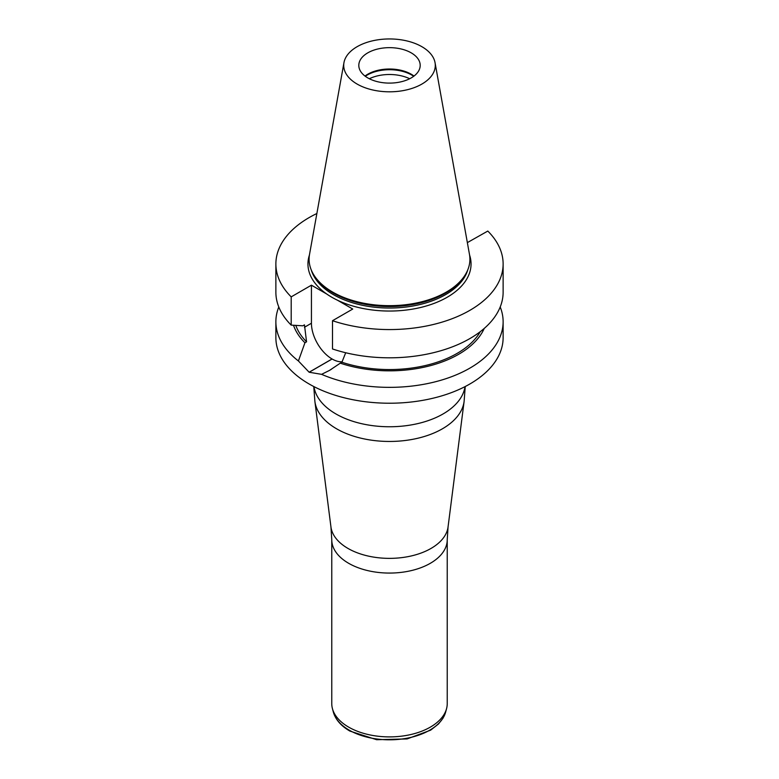 <?xml version="1.0" encoding="UTF-8"?>
<svg xmlns="http://www.w3.org/2000/svg" width="779" height="779" viewBox="0 0 779 779"><rect width="100%" height="100%" fill="white"/><g stroke="black" fill="none" stroke-linecap="round" stroke-linejoin="round"><path stroke-width="1.17" d="M278.794 306.984A113.627 65.602 0 0 0 275.873 321.756L275.873 337.628A113.627 65.602 0 0 0 321.571 390.211A113.627 65.602 0 0 0 440.447 396.258A113.627 65.602 0 0 0 503.127 337.628L503.127 321.756A113.627 65.602 0 0 0 500.206 306.984M332.506 320.714L332.506 348.963A113.627 65.602 0 0 0 446.221 349.05A113.627 65.602 0 0 0 503.127 292.213L503.127 263.964A113.627 65.602 0 0 1 446.221 320.812A113.627 65.602 0 0 1 332.506 320.714L352.741 309.039L337.511 300.236A81.552 47.081 180 0 1 326.674 293.985L311.434 285.182L291.2 296.867A113.627 65.602 0 0 1 275.873 263.964A113.627 65.602 0 0 1 316.868 213.514M503.127 263.964A113.627 65.602 0 0 0 487.8 231.061L467.351 242.62M275.873 263.964L275.873 292.213A113.627 65.602 0 0 0 291.2 325.116L291.2 296.867M295.806 325.398A95.622 55.212 0 0 0 306.556 341.825L304.462 324.862L302.827 325.807L291.2 325.116M480.322 331.63A95.622 55.212 0 0 1 341.913 362.235L345.701 352.741M293.508 325.262A97.833 56.487 0 0 0 304.94 342.76L306.556 341.825M341.913 362.235L340.296 363.17A97.833 56.487 0 0 0 484.246 328.417M275.873 321.756A113.627 65.602 0 0 0 298.415 360.979L304.94 342.76M340.296 363.17L329.536 370.385L321.571 374.339A113.627 65.602 0 0 0 440.447 380.395A113.627 65.602 0 0 0 503.127 321.756M321.571 374.339L309.175 372.245A113.627 65.602 180 0 1 309.127 372.216L298.415 360.979M343.958 62.661L309.516 254.46A80.412 46.428 0 0 0 316.099 278.2L317.034 279.408A79.39 45.834 0 0 0 445.637 293.108A79.39 45.834 0 0 0 461.966 279.408L462.901 278.2A80.412 46.428 0 0 0 469.484 254.46L435.042 62.661A45.786 26.428 0 0 0 389.5 38.95A45.786 26.428 0 0 0 343.958 62.661A45.786 26.428 0 0 0 369.821 89.244A45.786 26.428 0 0 0 421.877 84.074A45.786 26.428 0 0 0 435.042 62.661M316.099 278.2A80.412 46.428 0 0 0 446.357 292.076A80.412 46.428 0 0 0 462.901 278.2M390.561 83.09A25.259 14.587 0 0 0 388.439 83.09M409.686 78.737A31.423 18.141 0 0 0 369.314 78.737M413.698 76.284A31.423 18.141 0 0 0 365.302 76.284M414 76.06A30.693 17.722 0 0 0 365 76.06M411.205 77.91A30.693 17.722 0 0 0 420.193 65.378A30.693 17.722 0 0 0 389.5 47.655A30.693 17.722 0 0 0 358.807 65.378A30.693 17.722 0 0 0 377.757 81.756A30.693 17.722 0 0 0 411.205 77.91M311.434 285.182L311.434 323.236A29.174 16.846 -120 0 0 332.068 358.973L332.117 359.002A29.174 16.846 -120 0 0 342.283 361.777M331.766 539.73L331.766 703.564A57.734 33.331 0 0 0 332.419 708.569A57.734 33.331 0 0 0 348.671 727.128A57.734 33.331 0 0 0 407.514 735.23A57.734 33.331 0 0 0 446.581 708.569A57.734 33.331 0 0 0 447.234 703.564L447.234 539.73A57.734 33.331 180 0 1 411.594 570.53A57.734 33.331 180 0 1 348.671 563.305A57.734 33.331 180 0 1 331.766 539.73L330.948 526.964A58.707 33.896 0 0 0 347.989 548.435A58.707 33.896 0 0 0 409.949 556.245A58.707 33.896 0 0 0 448.052 526.964L464.109 401.448A74.803 43.186 180 0 1 415.558 438.752A74.803 43.186 180 0 1 336.606 428.81A74.803 43.186 180 0 1 314.891 401.448L330.948 526.964M326.674 293.985A81.552 47.081 180 0 1 309.419 255.064M469.581 255.064A81.552 47.081 180 0 1 447.165 297.257A81.552 47.081 180 0 1 337.511 300.236M311.259 269.953A79.39 45.834 0 0 0 365.458 305.884A79.39 45.834 0 0 0 445.637 294.608A79.39 45.834 0 0 0 467.741 269.953M304.462 327.268L311.434 323.236M309.127 372.216L332.068 358.973M309.175 372.245L332.117 359.002M313.986 386.637A75.777 43.751 0 0 0 335.915 413.941A75.777 43.751 0 0 0 415.567 424.088A75.777 43.751 0 0 0 465.014 386.637M332.419 708.569L333.305 711.928A56.838 32.815 0 0 0 349.304 730.205A56.838 32.815 0 0 0 407.232 738.171A56.838 32.815 0 0 0 445.695 711.928L446.581 708.569M329.527 370.366L331.348 369.304M447.234 539.73L448.052 526.964M464.109 401.448L465.238 386.53M313.762 386.53L314.891 401.448M445.695 711.928L443.017 718.209L438.509 723.954L430.631 730.166L407.096 738.93L376.637 739.709L349.859 731.062C341.007 725.931 335.486 719.553 333.305 711.928"/></g></svg>

